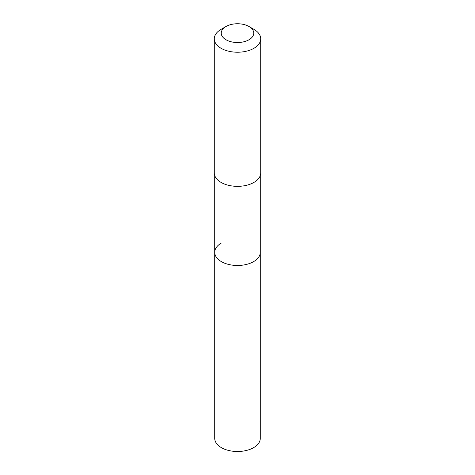 <?xml version="1.0" encoding="UTF-8"?>
<svg xmlns="http://www.w3.org/2000/svg" width="475" height="475" viewBox="0 0 475 475"><rect width="100%" height="100%" fill="white"/><g stroke="black" fill="none" stroke-linecap="round" stroke-linejoin="round"><path stroke-width="0.71" d="M214.718 175.53L214.718 438.348A22.782 13.152 0 0 0 228.784 450.502A22.782 13.152 0 0 0 253.608 447.652A22.782 13.152 0 0 0 260.282 438.348L260.282 252.332A22.782 13.152 180 0 1 253.608 261.63A22.782 13.152 180 0 1 228.784 264.48A22.782 13.152 180 0 1 214.718 252.332A22.782 13.152 180 0 1 221.392 243.028M214.718 252.332A22.782 13.152 0 0 0 228.784 264.48A22.782 13.152 0 0 0 253.608 261.63A22.782 13.152 0 0 0 260.282 252.332L260.282 175.53M214.284 38.819L214.284 172.947A23.216 13.407 0 0 0 228.618 185.327A23.216 13.407 0 0 0 253.917 182.424A23.216 13.407 0 0 0 260.716 172.947L260.716 38.819A23.216 13.407 180 0 1 253.917 48.302A23.216 13.407 180 0 1 228.618 51.205A23.216 13.407 180 0 1 214.284 38.819A23.216 13.407 180 0 1 221.083 29.343L226.005 26.499A16.251 9.381 180 0 1 248.995 26.499A16.251 9.381 180 0 1 248.995 39.769A16.251 9.381 180 0 1 226.005 39.769A16.251 9.381 180 0 1 226.005 26.499L221.083 29.343M248.995 26.499L253.917 29.343A23.216 13.407 180 0 1 260.716 38.819"/></g></svg>
